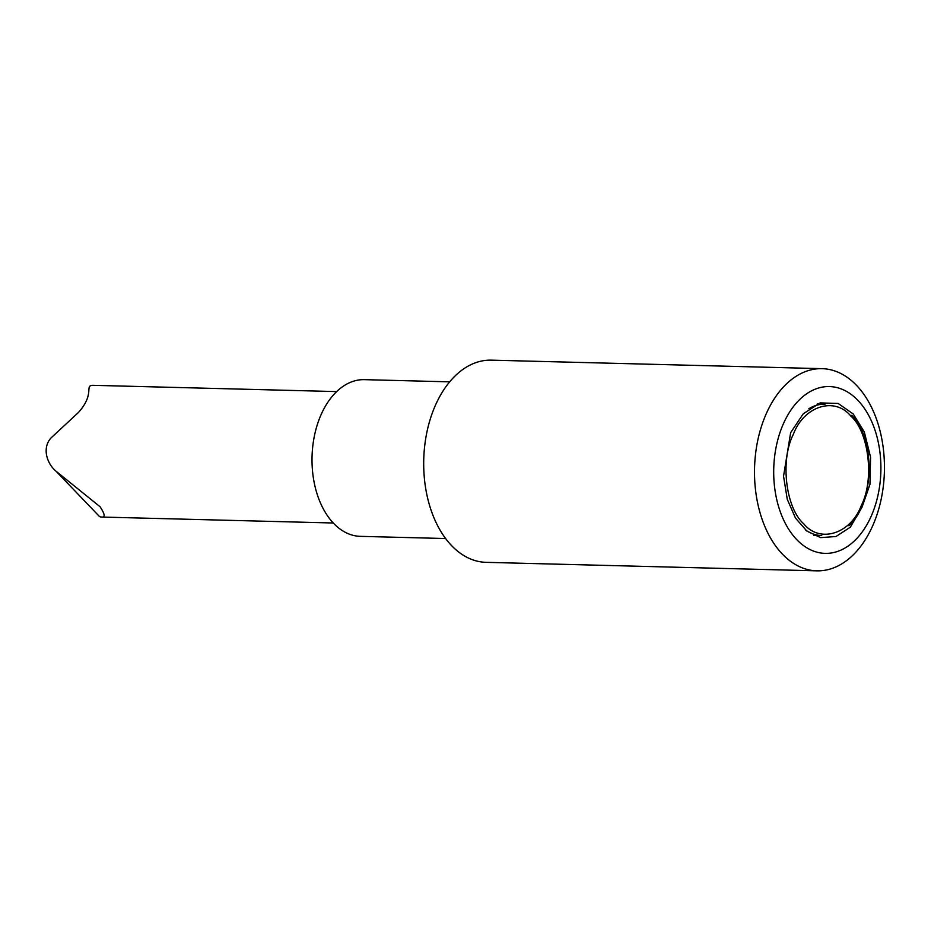 <?xml version="1.0" encoding="UTF-8"?>
<svg xmlns="http://www.w3.org/2000/svg" width="931" height="931" viewBox="0 0 931 931"><rect width="100%" height="100%" fill="white"/><g stroke="black" fill="none" stroke-linecap="round" stroke-linejoin="round"><path stroke-width="1.4" d="M782.436 554.143A101.13 64.937 -88.5 0 1 757.869 439.886A101.13 64.937 -88.5 0 1 822.073 368.664A101.13 64.937 -88.5 0 1 856.52 385.364A101.13 64.937 -88.5 0 1 881.087 499.621A101.13 64.937 -88.5 0 1 816.883 570.843A101.13 64.937 -88.5 0 1 782.436 554.143M822.073 368.664L491.265 360.157A101.13 64.937 91.5 0 0 427.061 431.379A101.13 64.937 91.5 0 0 451.616 545.636A101.13 64.937 91.5 0 0 486.063 562.336L816.883 570.843M857.87 400.33A83.429 53.579 -88.5 0 1 850.166 544.542A83.429 53.579 -88.5 0 1 773.882 464.988A83.429 53.579 -88.5 0 1 857.87 400.33M449.65 381.85L364.382 379.65A78.367 50.332 91.5 0 0 314.62 434.858A78.367 50.332 91.5 0 0 333.659 523.408A78.367 50.332 91.5 0 0 360.355 536.349L445.623 538.537M790.64 432.694L803.267 413.771L820.118 402.914L838.121 403.437L853.227 413.969L864.317 431.996L870.566 457.179L869.95 484.364L862.094 507.034L850.317 527.202L836.003 536.5L820.63 537.629L806.863 531.066L795.505 518.125L787.265 499.295L783.541 476.16L790.64 432.694M793.177 434.696C780.085 460.484 785.729 508.093 803.767 523.839C820.002 543.646 850.748 533.859 861.338 505.452L861.443 505.207C874.523 479.43 868.879 431.821 850.841 416.076C834.618 396.257 803.86 406.044 793.282 434.463L793.177 434.696M808.83 408.744A65.729 42.209 -88.5 0 1 825.122 404.147L817.174 403.938M813.787 535.36L821.747 535.558A65.729 42.209 -88.5 0 1 805.769 530.17M336.65 391.59L92.867 385.318C84.244 385.667 95.253 393.452 78.6 412.328L51.228 437.756C41.837 447.671 46.736 463.417 55.941 471.133L100.048 506.732C105.226 514.529 105.482 517.973 100.816 517.031L99.536 516.589L56.814 472.017M848.886 525.759C874.279 503.427 876.187 439.432 851.725 415.331M100.816 517.031L333.275 523.001"/></g></svg>
